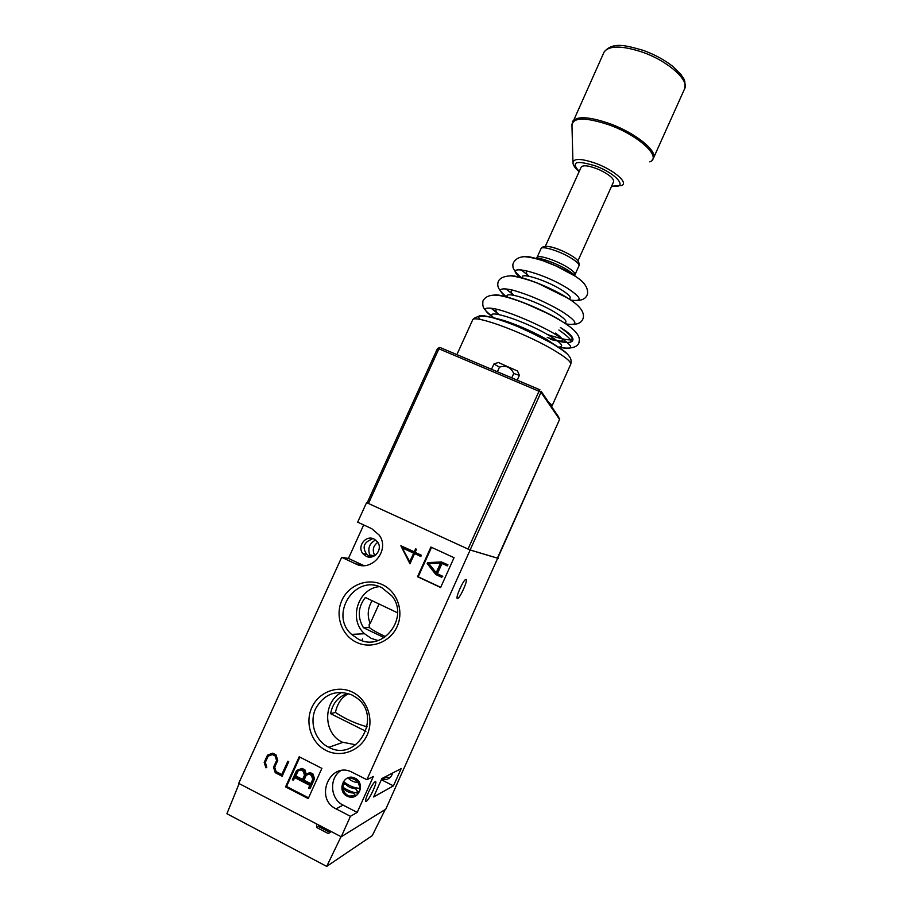 <?xml version="1.0" encoding="UTF-8"?>
<svg xmlns="http://www.w3.org/2000/svg" width="912" height="912" viewBox="0 0 912 912"><rect width="100%" height="100%" fill="white"/><g stroke="black" fill="none" stroke-linecap="round" stroke-linejoin="round"><path stroke-width="1.37" d="M348.886 777.651C353.389 778.597 356.444 780.159 358.063 782.359L357.869 782.587C353.525 782.074 350.299 780.524 348.179 777.913M359.761 786.908L359.784 788.276C354.848 788.287 349.387 786.041 343.402 781.55M355.156 788.629C351.04 788.242 347.803 786.703 345.443 784.035L344.12 782.211C341.761 788.071 343.106 792.539 348.133 795.617L349.786 796.108L348.555 796.746L347.107 796.153C336.539 791.274 343.721 773.205 354.335 777.913L355.156 778.278C365.393 782.906 359.089 800.576 348.555 796.746M356.672 790.191L357.789 792.699C354.209 793.052 349.285 791.263 343.003 787.341M353.161 793.064C349.057 792.688 345.819 791.16 343.448 788.47L343.015 787.877M352.556 797.042L349.627 796.187M354.654 794.569L355.657 795.56M356.296 642.242C341.498 635.197 334.841 615.554 341.909 600.301C348.76 584.945 367.65 577.604 382.379 584.66C397.199 591.489 404.187 611.2 397.085 626.647C390.199 642.208 370.99 649.504 356.296 642.242M381.809 587.693C355.304 573.602 328.81 614.449 351.553 634.387L358.473 639.209C382.892 652.604 409.933 617.321 391.761 595.787L381.809 587.693M326.12 750.473C311.3 743.086 304.676 722.965 311.813 707.518C318.744 691.969 337.725 684.752 352.477 692.162C367.342 699.333 374.285 719.511 367.103 735.163C360.149 750.929 340.837 758.089 326.12 750.473M351.975 694.967C336.334 689.267 324.205 693.85 315.575 708.704C309.179 722.532 315.13 740.533 328.388 747.133L328.81 747.338C357.493 762.911 383.222 715.396 355.954 697.384L351.975 694.967M372.712 538.57L370.956 539.243L373.008 538.604M356.877 795.116L349.786 796.108M358.564 793.349L356.068 792.847M366.419 801.192C369.531 799.778 378.491 779.897 375.174 781.778L375.128 781.801C372.119 782.941 362.965 803.164 366.328 801.238L366.419 801.192M371.617 556.924L369.713 554.906C367.547 548.226 369.531 543.244 375.641 539.984M457.459 598.466L457.756 598.386C460.48 597.463 468.369 579.337 465.998 579.439L465.667 579.508C462.954 580.385 454.974 598.808 457.459 598.466M379.232 586.644C357.914 588.696 348.259 619.419 364.538 633.737L371.207 638.377L378.035 640.555M342.068 692.299C322.791 701.282 322.871 733.385 342.365 742.186L355.874 744.819M372.142 600.723C367.696 608.008 367.046 615.623 370.192 623.546L379.039 604.006M371.651 539.3C363.706 542.435 362.064 547.451 366.749 554.348L370.443 557.061M366.157 556.263L362.839 553.595C356.786 546.448 365.78 534.671 374 538.992L377.591 542.013C383.2 549.263 374.171 560.515 366.157 556.263M374.855 555.613C372.039 550.369 373.019 545.923 377.785 542.309M360.297 789.439L358.747 788.447M355.121 779.806L355.349 778.381M559.535 419.463L559.683 418.494L559.558 419.417L540.987 392.32L470.125 549.959L497.405 558.121L559.558 419.452L385.787 809.149L341.236 836.771L238.705 783.362L341.669 557.289L355.714 563.89C371.845 572.497 390.279 550.073 379.301 535.184L371.731 528.664L357.664 522.166L366.578 502.615L367.251 502.877M384.944 776.978L390.085 777.537M267.49 755.147L272.677 753.164L275.994 754.862L277.761 760.403L274.694 767.174L276.097 771.598L281.797 774.527L287.839 761.212L288.739 761.68L282.139 776.249L275.253 772.703L273.52 767.266L276.587 760.517L275.139 755.968L272.38 754.555L268.139 756.173L265.335 762.352L266.806 767.437L265.939 767.836L264.172 762.455L267.49 755.147L272.745 753.198M454.039 557.699L430.92 547.052L417.525 576.715L440.633 587.499L454.039 557.699M321.89 768.36L299.193 756.778L285.559 786.885L308.222 798.604L321.89 768.36M498.134 558.383L470.136 550.004L366.886 779.714L351.439 771.905C329.768 761.395 314.173 798.65 336.038 808.853L350.436 816.297L341.236 836.771M470.136 550.004L469.064 549.514M367.604 503.082L366.578 502.615M414.196 551.92L415.598 548.819L416.533 549.252L415.131 552.353L421.401 555.248L420.842 556.491L414.572 553.584L409.944 563.821L400.858 545.752L414.892 552.079L416.225 549.115M441.488 561.986L447.94 564.813L447.461 565.873L441.431 563.24L436.734 573.671L442.149 576.19L441.67 577.262L435.776 574.514L427.169 563.513L427.58 562.59L441.488 561.986L447.325 564.688L446.846 565.748M442.001 563.502L437.361 573.785L442.776 576.293L441.67 577.262M431.524 547.337L418.209 576.817L440.713 587.317M296.571 770.469L302.032 768.394L304.893 769.865L306.215 774.037L310.114 772.532L312.998 774.014L314.537 778.791L310.331 788.093L309.373 788.515L308.587 788.105L309.829 785.369L294.382 777.434L293.151 780.159L292.364 779.749L296.571 770.469L301.051 768.77L303.924 770.241L305.246 774.425L309.157 772.92L312.052 774.402L313.591 779.19L309.373 788.515M295.043 777.765L293.151 780.159M299.866 757.12L286.562 786.463L308.564 797.84M392.719 772.966C390.917 778.232 387.395 780.353 382.151 779.35L381.592 779.167M373.612 796.951L381.877 778.552L401.177 768.622L393.437 785.87L373.612 796.951M340.655 770.731C328.867 778.392 330.269 799.129 343.072 805.102L357.219 812.387L373.327 776.522L366.886 779.714M357.219 812.387L350.436 816.297M374.296 554.724L375.71 554.998M363.671 524.947L348.43 558.429L341.669 557.289M370.192 623.546L369.178 624.401L369.269 627.513C371.982 629.759 377.431 632.837 385.616 636.713M348.669 693.599C341.84 696.996 337.417 703.266 335.422 712.42C345.135 718.884 355.714 723.683 367.148 726.807M348.43 558.429L363.877 565.588M347.917 693.359C338.295 696.506 332.538 703.277 330.634 713.686L365.917 731.299M397.552 612.796L365.347 597.497C357.937 607.164 357.299 617.219 363.432 627.695L384.214 637.67M335.422 712.42L330.634 713.686M369.269 627.513L363.432 627.695M381.341 779.737L393.437 785.87M286.562 786.463L285.559 786.885M418.209 576.817L417.525 576.715M304.517 775.154L303.217 771.199L300.812 769.967L297.095 771.347L294.838 776.351L302.248 780.159L304.517 775.154M312.736 779.372L311.448 775.417L309.02 774.174L305.315 775.565L303.046 780.569L310.468 784.388L312.736 779.372M309.157 772.92L310.114 772.532M312.052 774.402L312.998 774.014M305.246 774.425L306.215 774.037M303.924 770.241L304.893 769.865M301.051 768.77L302.032 768.394M313.591 779.19L314.537 778.791M298.076 770.993L295.819 775.952L302.579 779.429M294.838 776.351L295.819 775.952M306.261 775.211L304.015 780.17L310.81 783.659M303.046 780.569L304.015 780.17M435.982 573.181L440.576 562.989L428.161 563.411L435.982 573.181M447.325 564.688L447.94 564.813M442.149 576.19L442.776 576.293M436.734 573.671L437.361 573.785M440.496 563.149L428.811 563.548L436.175 572.747M428.161 563.411L428.811 563.548M288.523 761.566L282.811 774.14L281.797 774.527M282.469 775.508L276.279 772.316L275.253 772.703M276.279 772.316L274.558 766.889L273.52 767.266M274.558 766.889L277.613 760.163L276.587 760.517M277.613 760.163L276.165 755.626L275.139 755.968M276.165 755.626L273.429 754.213L272.38 754.555M265.483 762.877L265.232 762.101L264.172 762.455M265.232 762.101L268.55 754.805M420.899 556.354L414.572 553.584M410.24 563.16L406.798 556.297M402.591 547.941L401.679 546.128M409.784 561.712L410.48 561.849L414.333 553.322L402.112 547.827L409.784 561.712L413.649 553.162L402.112 547.827M414.333 553.322L413.649 553.162M491.522 369.303L493.916 364.002L498.317 362.474L517.526 371.024L519.373 375.345L517.184 380.179M511.735 377.864L513.718 373.464C510.8 367.205 506.057 365.096 499.502 367.126L497.393 371.788M551.566 406.581L551.84 406.353C552.33 405.669 551.27 404.324 548.659 402.306M517.526 371.024L498.317 362.474M577.912 260.935L613.571 181.807C614.072 178.649 609.387 174.648 599.492 169.814C589.676 165.71 583.6 164.753 581.252 166.953L581.161 167.17M562.784 251.119C552.957 246.935 547.018 245.613 544.966 247.163M368.459 503.481L468.038 549.058L539.003 391.248L438.9 348.806L368.459 503.481L367.183 502.865L437.532 348.395L438.9 348.806L439.892 347.426L437.578 348.475M470.125 549.959L468.038 549.058M320.671 826.067L330.76 831.824M385.195 809.525L372.301 835.586L326.701 866.4L226.906 813.721L239.138 783.59M331.17 831.527L328.331 833.579L316.738 827.537L316.441 823.855M326.701 866.4L341.042 836.669M329.939 832.417L318.584 826.511L316.738 827.537M318.47 824.915L318.584 826.511M362.224 564.916L355.714 563.89M343.072 805.102L336.038 808.853M497.827 309.476C494.954 309.784 495.273 311.448 498.784 314.48M513.502 290.335C510.207 290.518 510.298 292.171 513.787 295.271M528.88 271.297C525.346 271.423 525.415 273.076 529.085 276.256M557.414 346.674L546.277 339.218C530.237 329.893 503.8 319.257 494.464 318.299M544.829 312.086L528.595 304.779M550.392 339.367C564.539 343.049 566.261 340.951 555.533 333.085M519.373 375.345L513.718 373.464M499.502 367.126L493.916 364.002M490.884 308.051L497.587 313.386M496.447 309.122L497.074 309.578M505.818 288.808L513.205 294.747M511.016 289.72L512.088 290.529M528.481 275.732L520.946 269.701L528.629 275.869M525.722 270.511L527.102 271.537M575.039 274.569L578.926 265.928C579.542 264.446 577.205 262.006 571.915 258.598C560.994 251.53 542.093 245.453 541.055 248.6L540.964 248.782M573.762 275.401L574.606 275.093M579.006 265.768C579.781 262.428 577.467 259.19 572.041 256.055C562.202 249.899 544.601 242.626 541.055 248.6L537.054 257.412C535.629 257.606 537.111 258.096 541.5 258.894C549.925 261.106 558.668 264.845 567.754 270.112C577.991 277.145 573.728 274.843 574.959 274.751C575.552 273.326 573.192 270.921 567.88 267.535C556.924 260.536 538.057 254.38 537.054 257.412L536.997 258.313M575.404 276.484C574.389 274.831 571.881 272.756 567.891 270.26C557.471 263.648 539.699 257.218 535.321 258.415M584.9 284.601C583.441 282.104 579.587 278.901 573.329 274.979C556.787 264.48 528.299 254.334 522.576 256.762M570.593 300.071C583.019 301.792 581.89 297.802 567.207 288.089C540.007 271.081 500.107 262.599 520.923 277.658M568.928 298.976C572.075 298.007 569.487 294.895 561.165 289.64C544.943 279.517 517.97 271.582 522.804 278.171M565.793 323.885C579.416 325.983 577.729 321.594 560.72 310.73C543.928 301.165 527.706 294.245 512.065 289.97C498.989 287.257 497.04 289.606 506.24 297.016M564.46 323.008C568.199 322.061 564.938 318.448 554.69 312.166C534.592 299.968 501.589 289.777 507.745 297.426M559.261 347.244C575.917 350.607 574.218 346.058 554.177 333.598C537.704 324.022 512.259 313.147 497.667 309.43C483.007 306.193 481.433 308.815 492.97 317.319M559.238 347.073C564.676 346.64 560.983 342.581 548.146 334.909C522.006 319.496 481.114 307.15 494.053 318.185M568.575 355.566C566.854 352.727 561.154 348.509 551.452 342.901C519.578 324.227 468.563 307.834 480.305 319.496M551.942 406.125L570.627 364.469C571.699 362.053 565.383 356.866 551.669 348.908C522.622 332.025 473.841 314.309 472.678 319.861L472.53 320.18M559.797 319.941C538.399 307.082 502.079 293.379 494.19 294.998M566.306 297.164C548.545 286.208 518.392 274.831 510.082 275.812M547.645 334.624C575.244 343.471 579.485 341.088 560.356 327.499C583.042 340.917 572.998 347.803 547.234 337.451M547.325 337.508C574.537 346.138 578.39 343.642 558.896 330.007M558.862 417.286L541.135 391.271L540.987 392.32L539.003 391.248L539.904 389.812L439.892 347.426L539.95 389.789M572.428 121.798L572.645 121.33C577.079 115.87 589.494 116.656 609.9 123.69C635.71 133.027 658.247 151.472 653.311 158.46L652.069 160.181M649.777 161.869C662.272 157.514 639.221 135.706 609.387 124.978C584.66 116.804 572.189 117.169 571.984 126.061L572.93 161.948M653.573 157.89L684.456 89.137C690.019 80.723 668.143 61.036 642.265 52.098C621.767 45.44 609.056 45.406 604.109 52.018L603.79 52.725M579.154 171.604C575.575 168.743 573.511 165.927 572.964 163.168C573.146 158.141 580.819 158.232 595.992 163.442C614.198 170.145 628.904 183.073 621.574 185.512L611.576 186.23M611.633 186.094C629.006 189.126 617.458 173.975 595.502 165.938C575.928 159.965 570.502 161.812 579.223 171.456M345.363 783.932L343.436 784.126M353.537 793.03L355.429 795.64M355.52 788.606L358.142 792.243M358.063 782.359L360.126 787.877M457.117 598.09L457.756 598.386M364.538 633.737L351.553 634.387M366.749 554.336L362.839 553.595M374.513 555.83L369.713 554.906M385.981 777.377L382.151 779.35M359.875 790.875L358.063 791.821M362.6 638.936L361.859 640.566M342.764 742.391L328.81 747.338M365.723 800.918L366.328 801.238M492.799 317.513L503.994 320.511C517.936 325.082 531.97 331.273 546.117 339.07L558.281 347.233M525.882 303.673L547.303 313.318M497.439 313.238L490.987 308.062M513.046 294.599L505.898 288.819M521.379 277.772C515.497 272.483 512.692 268.652 512.966 266.281C512.077 263.671 515.269 256.876 524.605 256.694C529.564 257.059 535.754 258.427 543.187 260.821L555.955 265.928L573.671 275.344C583.509 281.067 588.137 287.143 587.567 293.561C586.633 297.802 583.338 300.105 577.684 300.447M506.753 297.152C497.279 289.207 497.405 285.581 497.986 282.515C498.887 278.582 503.014 276.359 510.355 275.823C518.575 276.45 533.246 281.352 538.696 283.689L567.184 297.871C578.789 304.722 584.182 311.209 583.384 317.33C582.449 321.685 579.234 324.022 573.739 324.33M493.027 317.114C482.345 308.484 482.585 306.991 482.904 301.063C485.526 296.092 491.066 294.245 499.525 295.545C515.394 298.327 542.515 309.829 560.618 320.614C574.72 328.981 580.864 336.049 579.052 341.795C579.074 346.959 569.738 349.832 559.227 347.005M456.878 354.631L472.678 319.861C481.821 307.8 524.218 328.708 551.863 343.288C561.963 349.535 567.538 353.628 568.586 355.577C570.923 357.937 571.653 360.821 570.752 364.207M581.252 166.953L545.365 246.274M684.707 88.601C685.767 78.626 683.498 79.105 680.968 74.476L672.76 66.371C664.438 59.85 654.645 54.526 643.37 50.411C626.156 45.566 612.955 41.405 604.109 52.018L571.87 124.374"/></g></svg>

